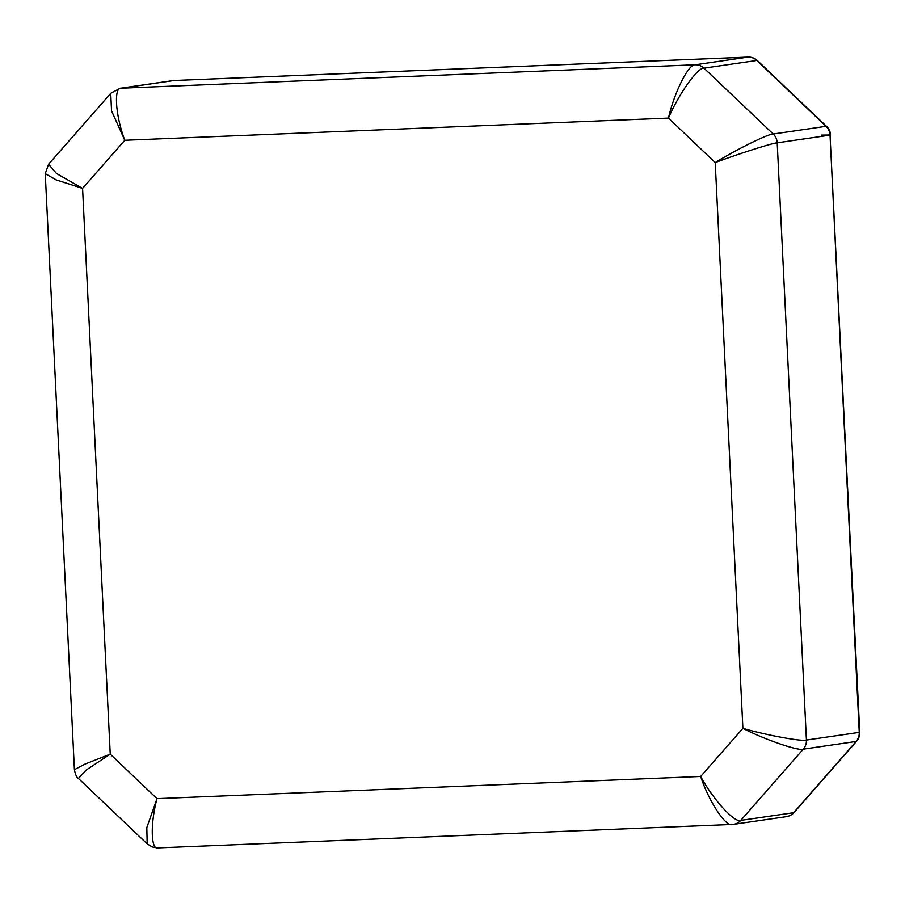 <?xml version="1.0" encoding="UTF-8"?>
<svg xmlns="http://www.w3.org/2000/svg" width="905" height="905" viewBox="0 0 905 905"><rect width="100%" height="100%" fill="white"/><g stroke="black" fill="none" stroke-linecap="round" stroke-linejoin="round"><path stroke-width="1.36" d="M158.036 847.894L732.349 824.455C726.172 827.713 708.739 801.321 700.662 776.479C712.914 799.307 734.962 823.471 740.776 820.394L793.606 812.713L856.13 741.478L803.289 749.159C798.391 751.195 765.178 739.758 742.892 728.367C766.727 735.256 801.66 741.693 806.423 740.064L859.252 732.383L830.043 135.139L777.203 142.82C772.384 143.035 738.288 153.907 715.222 162.583C736.308 149.551 768.198 133.838 773.209 134.008L826.039 126.327L756.818 60.465L703.977 68.147C697.97 67.015 678.433 94.493 668.467 118.103C674.089 92.83 688.796 63.508 695.198 64.787L748.028 57.105L174.122 80.511L121.281 88.192C113.532 86.971 115.455 115.614 124.788 140.275L111.541 110.84L110.727 93.396L48.553 164.246L56.529 173.522L82.57 188.387L56.212 179.914L45.25 173.658M174.326 80.5A12.681 3.541 87.7 0 0 174.224 80.5A12.681 12.681 0 0 0 172.912 80.624L120.082 88.305L110.851 93.272M74.402 769.702L84.787 764.182L110.24 754.159L86.269 770.008L78.407 778.436C76.654 777.406 75.319 774.488 74.402 769.702L45.25 173.703L48.553 164.246M147.187 843.879L146.814 827.6L156.995 798.651C150.106 824.104 150.897 851.164 158.443 847.861M793.606 812.713A12.681 2.749 41.3 0 0 794.092 812.475A12.681 12.681 0 0 1 786.388 816.661A12.681 12.172 81.7 0 0 793.606 812.713M856.616 741.24A12.681 12.681 0 0 0 859.75 732.258L859.252 732.383A12.681 12.172 81.7 0 1 856.13 741.478A12.681 2.749 41.3 0 0 856.616 741.24L794.092 812.475M859.75 732.258L830.043 135.139A12.681 12.172 81.7 0 0 826.039 126.327A12.681 2.251 -46.4 0 1 826.616 126.451L757.394 60.578A12.681 12.681 0 0 0 748.13 57.094A12.681 3.541 87.7 0 0 748.028 57.105A12.681 12.172 -98.3 0 1 756.818 60.465A12.681 2.251 -46.4 0 1 757.394 60.578M120.082 88.305A12.681 12.172 81.7 0 1 121.281 88.192L695.198 64.787A12.681 12.172 -98.3 0 1 703.977 68.147L773.209 134.008A12.681 12.172 81.7 0 1 777.203 142.82L806.423 740.064A12.681 12.172 81.7 0 1 803.289 749.159L740.776 820.394A12.681 12.172 81.7 0 1 733.559 824.342L786.388 816.661M156.995 798.651L700.662 776.479L742.892 728.367L715.222 162.583L668.467 118.103L124.788 140.275L82.57 188.387L110.24 754.159L156.995 798.651M172.912 80.624A12.681 12.172 81.7 0 1 174.122 80.511A12.681 3.541 87.7 0 1 174.224 80.5L748.13 57.094M826.616 126.451A12.681 12.681 0 0 1 830.541 135.015L821.401 135.117M157.99 847.906L152.119 846.956L147.074 843.777L78.407 778.436M731.941 824.5L733.559 824.342"/></g></svg>
